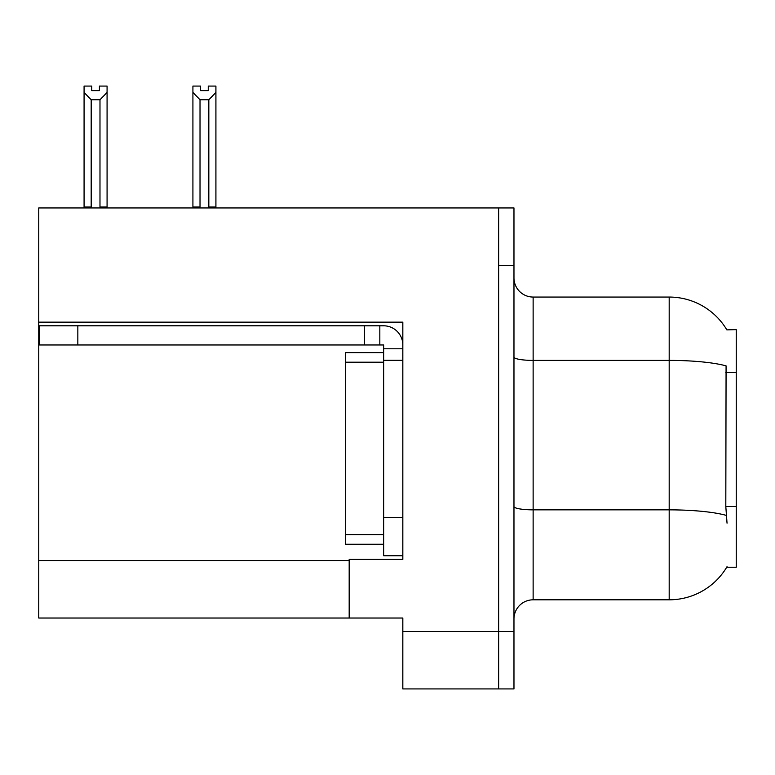 <?xml version="1.0" encoding="UTF-8"?>
<svg xmlns="http://www.w3.org/2000/svg" width="775" height="775" viewBox="0 0 775 775"><rect width="100%" height="100%" fill="white"/><g stroke="black" fill="none" stroke-linecap="round" stroke-linejoin="round"><path stroke-width="1.16" d="M38.75 322.158L402.826 322.158L402.826 559.385L349.176 559.385L349.176 618.024L38.75 618.024L38.75 207.952L498.645 207.952L498.645 688.917L402.826 688.917L402.826 631.431L498.645 631.431L498.645 688.917L513.97 688.917L513.97 631.431L498.645 631.431L498.645 265.438L513.97 265.438L513.97 631.431M349.176 618.024L402.826 618.024L402.826 631.431M726.843 329.869A67.067 67.067 0 0 0 669.183 297.058A67.067 67.067 0 0 1 726.843 329.869L736.25 329.627L736.25 567.242L726.698 567.242L727.037 566.67A67.067 67.067 0 0 1 669.183 599.811A67.067 67.067 0 0 0 726.698 567.242M513.97 618.983A19.162 19.162 0 0 1 533.132 599.811L669.183 599.811L669.183 297.058A67.067 67.067 0 0 1 726.698 329.627A67.067 67.067 0 0 0 669.183 297.058L533.132 297.058A19.162 19.162 0 0 1 513.97 277.896A19.162 19.162 0 0 0 533.132 297.058L533.132 599.811A19.162 19.162 0 0 0 513.97 618.983M727.037 523.164L725.807 506.521L726.078 365.877A67.067 11.644 180 0 0 669.183 360.394L533.132 360.394A19.162 3.323 -0 0 1 513.97 357.062M498.645 207.952L513.97 207.952L513.97 265.438M209.763 207.952L208.824 206.993L208.824 99.762L200.018 99.762L192.917 92.457L192.917 86.083L200.589 86.083L200.589 90.627L208.252 90.627L200.589 90.627M208.252 90.627L208.252 86.083L215.915 86.083L215.915 92.457L208.824 99.762M208.824 206.993L215.915 206.993L215.915 207.952L215.915 92.457M200.018 99.762L200.018 206.993L199.068 207.952M192.917 206.993L192.917 92.457L192.917 206.993L200.018 206.993M99.413 90.627L91.741 90.627L99.413 90.627L99.413 86.083L107.076 86.083L107.076 92.457L99.985 99.762L91.179 99.762L91.179 206.993L84.078 206.993L84.078 207.952M91.179 99.762L84.078 92.457L84.078 86.083L91.741 86.083L91.741 90.627M91.179 206.993L90.229 207.952M84.078 92.457L84.078 206.993M107.076 92.457L107.076 206.993L99.985 206.993L99.985 99.762M100.924 207.952L99.985 206.993M107.076 206.993L107.076 207.952M77.839 344.962L77.839 325.8L39.515 325.8L39.515 344.962L383.664 344.962L383.664 348.789L402.826 348.789M77.839 325.8L383.664 325.8A19.162 19.162 0 0 1 402.826 344.972M383.664 555.743L402.826 555.743L383.664 555.743L383.664 348.789M379.827 344.962L379.827 325.8M402.826 360.288L383.664 360.288L383.664 352.625L345.34 352.625L345.34 544.244L383.664 544.244M364.502 344.962L364.502 325.8M38.75 560.538L349.176 560.538M736.25 372.387L725.807 372.387M736.25 506.521L725.807 506.521M726.291 515.394A67.067 11.644 180 0 0 669.183 509.853L533.132 509.853A19.162 3.323 0 0 1 513.97 506.53M402.826 517.419L383.664 517.419M345.34 534.663L383.664 534.663M345.34 362.206L383.664 362.206"/></g></svg>
